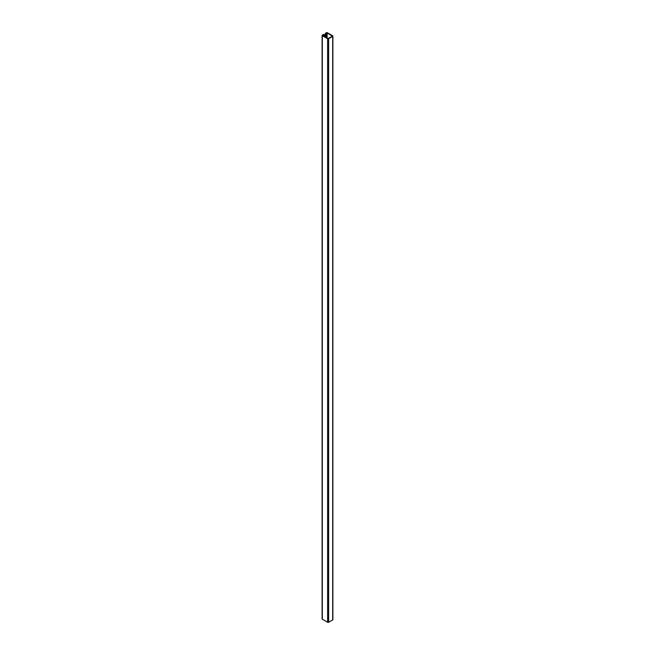 <?xml version="1.0" encoding="UTF-8"?>
<svg xmlns="http://www.w3.org/2000/svg" width="655" height="655" viewBox="0 0 655 655"><rect width="100%" height="100%" fill="white"/><g stroke="black" fill="none" stroke-linecap="round" stroke-linejoin="round"><path stroke-width="0.98" d="M325.797 33.372L325.543 33.806A0.712 0.409 180 0 1 325.543 33.225L326.362 32.75A0.712 0.409 180 0 1 327.377 32.75L332.683 35.812A0.712 0.409 180 0 1 332.683 36.393L328.638 38.735A0.712 0.409 180 0 1 327.623 38.735L322.317 35.665A0.712 0.409 180 0 1 322.317 35.083L323.144 34.609A0.712 0.409 180 0 1 324.151 34.609L322.571 35.526L327.877 38.588L332.429 36.254L327.123 32.897L325.797 33.659M324.086 36.393L324.086 34.862M332.683 36.393L332.683 619.917A0.712 0.409 0 0 0 332.887 619.622L332.887 36.107M332.683 619.917L328.638 622.25L328.638 38.735M327.623 38.735L327.623 622.25A0.712 0.409 0 0 0 328.638 622.25M327.623 622.25L322.317 619.188L322.317 35.665M322.113 35.378L322.113 618.893A0.712 0.409 0 0 0 322.317 619.188M325.731 37.343L325.731 33.921M324.34 36.541L324.34 34.723M325.985 37.491L325.985 33.773M326.616 32.897L326.616 37.859M327.123 38.146L327.123 32.897M323.398 34.756L323.398 35.992M323.898 36.287L323.898 34.756M325.543 37.237L325.543 33.806M325.33 37.114L325.33 33.52"/></g></svg>
